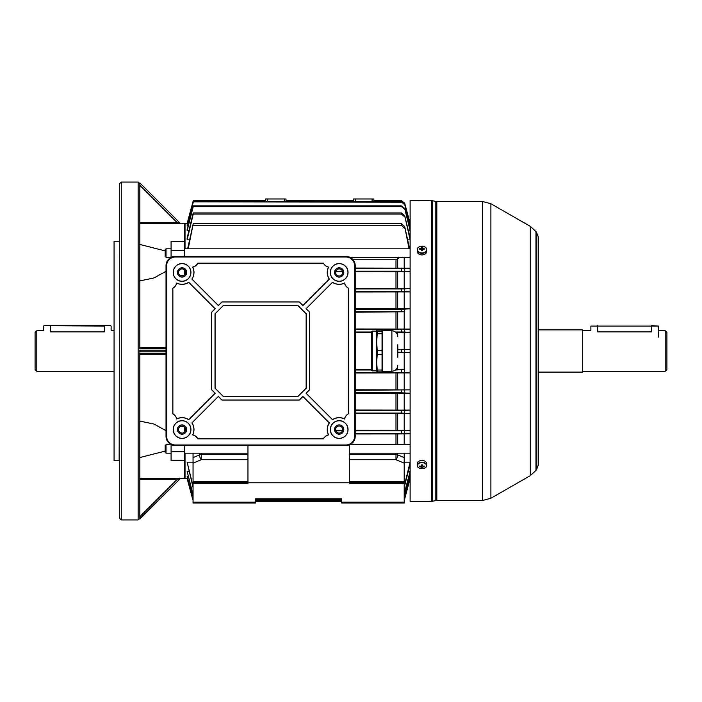 <?xml version="1.0" encoding="UTF-8"?>
<svg xmlns="http://www.w3.org/2000/svg" width="702" height="702" viewBox="0 0 702 702"><rect width="100%" height="100%" fill="white"/><g stroke="black" fill="none" stroke-linecap="round" stroke-linejoin="round"><path stroke-width="1.05" d="M36.794 371.27L35.1 369.585L35.1 332.415L36.794 330.73L36.794 371.27L113.654 371.27M50.307 331.888C41.585 330.624 41.585 330.624 50.307 331.888L104.361 331.888C113.083 330.624 113.083 330.624 104.361 331.888L104.361 326.079L43.972 325.658L110.697 325.658L50.307 325.658L50.307 331.888M171.086 257.415L171.086 241.4L184.6 241.4L184.6 223.877L184.6 256.397M184.6 269.963L184.6 274.93M184.6 427.07L184.6 432.037M184.6 445.603L184.6 478.123L184.6 460.6L171.086 460.6L171.086 451.64L184.6 451.64M185.03 453.176L185.03 478.545L184.178 478.545L184.178 460.6M165.181 451.096L139.838 457.555M178.431 478.501L180.73 478.545A0.842 0.842 45 0 0 180.133 478.79A0.842 0.842 0 0 1 180.73 478.545L184.178 478.545M139.838 421.095L154.028 424.052L166.023 430.712M183.757 426.43L180.379 426.43M180.379 275.57L183.757 275.57M166.023 271.288L154.028 277.948L139.838 280.905M139.838 244.445L165.181 250.904M184.178 241.4L184.178 223.455L139.838 223.499M139.838 182.915L139.838 183.775L139.838 182.915L180.133 223.21A0.842 0.842 0 0 0 180.73 223.455A0.842 0.842 135 0 1 180.133 223.21L179.782 223.157M138.145 231.546L138.145 182.072L121.253 182.072L121.253 519.928L138.145 519.928L138.145 231.546M139.838 183.775L139.838 348.859M121.253 519.928L119.568 518.243L119.568 183.757L121.253 182.072M139.838 352.816L139.838 519.085L180.133 478.79L139.838 518.646M119.147 241.198L114.075 241.198L114.075 460.802L119.147 460.802L119.568 240.777M114.075 460.802L114.075 241.198M180.133 478.79L177.194 479.343L139.838 479.343M166.023 351.842L139.838 351.842L139.838 350.158L166.023 350.158M166.023 353.536L139.838 353.536M139.838 348.464L166.023 348.464M139.838 222.657L177.194 222.657L180.133 223.21M139.838 185.302L177.194 222.657L177.194 223.499M139.838 478.501L177.194 478.501L177.194 479.343L139.838 516.698M171.086 250.36L184.6 250.36M171.086 444.585L171.086 451.64M536.819 468.98L536.819 233.02L535.977 231.555L535.977 470.445L536.819 468.98M431.581 200.649L431.581 501.351L410.126 501.351L410.126 200.649L432.581 200.754L432.581 501.246L435.819 500.605L435.819 201.395L432.581 200.754M166.023 257.274L165.181 256.432L165.181 249.675L166.023 248.824L166.023 257.274L171.086 257.274M165.181 452.228L165.181 445.568L166.023 444.726L166.023 453.176L165.181 452.325M419.743 248.429A8.284 2.764 -108.3 0 0 419.743 249.368A8.424 5.581 0 0 1 420.998 249.21A1.141 0.851 0 0 0 421.323 249.456L421.323 250.553A8.284 2.141 180 0 1 421.955 250.544A8.284 2.141 180 0 1 422.578 250.553L422.578 249.456A1.141 0.851 0 0 0 422.902 249.21A8.424 5.581 0 0 1 424.157 249.368A8.284 2.764 108.3 0 0 424.157 248.429A8.424 5.581 180 0 0 422.902 248.271A1.141 0.851 0 0 0 422.578 248.025L422.578 250.123A0.939 0.702 0 0 0 421.323 250.123L421.323 248.025A1.141 0.851 0 0 0 420.998 248.271A8.424 5.581 180 0 0 419.743 248.429L420.375 249.271M421.955 252.939A4.519 3.387 0 0 0 426.465 249.561A4.519 3.387 0 0 0 421.955 246.174A4.519 3.387 0 0 0 417.436 249.561A4.519 3.387 0 0 0 421.955 252.939M418.331 247.534A4.73 3.545 0 0 0 417.225 249.815L417.225 251.377A4.73 3.545 0 0 0 421.955 254.923A4.73 3.545 0 0 0 426.684 251.377L426.684 249.815A4.73 3.545 0 0 0 425.57 247.534M421.323 248.025L421.323 247.244A8.284 7.678 0 0 1 421.955 247.227A8.284 7.678 0 0 1 422.578 247.244L422.578 248.025M422.578 249.982L421.323 249.982M421.253 250.184L420.998 248.271M424.157 248.429L423.525 249.271M422.902 248.271L422.648 250.184M421.955 468.655A4.519 2.992 180 0 0 426.465 465.663A4.519 2.992 180 0 0 421.955 462.662A4.519 2.992 180 0 0 417.436 465.663A4.519 2.992 180 0 0 421.955 468.655M425.982 467.005A4.73 3.133 180 0 0 426.684 465.373C427 469.62 416.9 469.62 417.225 465.373L417.225 463.601A4.73 3.133 180 0 1 421.955 460.468A4.73 3.133 180 0 1 426.684 463.601L426.684 465.373A4.73 3.133 180 0 0 421.955 462.241A4.73 3.133 180 0 0 417.225 465.373A4.73 3.133 180 0 0 417.918 467.005M421.323 465.952L421.323 467.216A1.141 0.755 180 0 1 420.998 466.997A8.424 6.309 0 0 1 419.743 466.821A8.284 2.448 -69.5 0 1 419.743 465.988A8.424 6.309 180 0 0 420.998 466.172A1.141 0.755 180 0 1 421.323 465.952L421.323 464.943A8.284 3.106 0 0 0 421.955 464.952A8.284 3.106 0 0 0 422.578 464.943L422.578 465.952A1.141 0.755 180 0 1 422.902 466.172A8.424 6.309 180 0 0 424.157 465.988A8.284 2.448 69.5 0 1 424.157 466.821L423.666 466.075M421.323 467.216L421.323 467.865A8.284 8.003 180 0 0 422.578 467.865L422.578 467.216A1.141 0.755 180 0 0 422.902 466.997A8.424 6.309 0 0 0 424.157 466.821M422.578 467.216L422.578 465.952M421.323 465.014L422.578 465.014M421.428 464.943A0.939 0.623 180 0 0 422.472 464.943M420.998 466.997L421.103 466.075M419.743 466.821L420.235 466.075M422.797 466.075L422.902 466.997M536.819 468.945L538.276 465.242L538.276 236.758L538.302 329.887L582.432 329.887L582.432 372.113L538.302 372.113L538.302 464.294M666.9 332.415L666.9 369.585L665.206 371.27L665.206 330.73L666.9 332.415M597.639 325.658L597.639 331.888C588.917 330.624 588.917 330.624 597.639 331.888L651.693 331.888C660.415 330.624 660.415 330.624 651.693 331.888L651.693 326.079L590.882 326.079L658.45 326.079L651.693 325.658M335.626 272.446A3.545 3.545 0 0 0 339.171 275.991A3.545 3.545 0 0 0 342.725 272.446A3.545 3.545 0 0 0 339.171 268.901A3.545 3.545 0 0 0 335.626 272.446M335.626 429.554A3.545 3.545 0 0 0 339.171 433.099A3.545 3.545 0 0 0 342.725 429.554A3.545 3.545 0 0 0 339.171 426.009A3.545 3.545 0 0 0 335.626 429.554M178.519 429.554A3.545 3.545 0 0 0 182.072 433.099A3.545 3.545 0 0 0 185.618 429.554A3.545 3.545 0 0 0 182.072 426.009A3.545 3.545 0 0 0 178.519 429.554M178.519 272.446A3.545 3.545 0 0 0 182.072 275.991A3.545 3.545 0 0 0 185.618 272.446A3.545 3.545 0 0 0 182.072 268.901A3.545 3.545 0 0 0 178.519 272.446M328.624 434.889A11.829 11.829 0 0 1 329.378 422.929L302.852 396.411L299.271 399.991L221.972 399.991L218.392 396.411L191.865 422.929A11.829 11.829 0 0 1 192.62 434.889A8.45 8.45 0 0 1 197.832 438.847L323.411 438.847A8.45 8.45 0 0 1 328.624 434.889L328.492 434.828A11.916 11.916 0 0 1 329.264 422.937L302.852 396.533L299.306 400.079L221.937 400.079L218.392 396.533L191.979 422.937A11.916 11.916 0 0 1 192.752 434.828A8.538 8.538 0 0 1 197.885 438.759L323.359 438.759A8.538 8.538 0 0 1 328.492 434.828M176.737 418.997A11.829 11.829 0 0 1 188.689 419.752L215.216 393.234L211.635 389.645L211.635 312.355L215.216 308.766L188.689 282.248A11.829 11.829 0 0 1 176.737 283.003A8.45 8.45 0 0 1 172.78 288.206L172.78 413.794A8.45 8.45 0 0 1 176.737 418.997L176.79 418.875A11.916 11.916 0 0 1 188.68 419.638L215.093 393.234L211.548 389.689L211.548 312.311L215.093 308.766L188.68 282.362A11.916 11.916 0 0 1 176.79 283.125A8.538 8.538 0 0 1 172.867 288.259L172.867 413.741A8.538 8.538 0 0 1 176.79 418.875M192.62 267.111A11.829 11.829 0 0 1 191.865 279.071L218.392 305.589L221.972 302.009L299.271 302.009L302.852 305.589L329.378 279.071A11.829 11.829 0 0 1 328.624 267.111A8.45 8.45 0 0 1 323.411 263.153L197.832 263.153A8.45 8.45 0 0 1 192.62 267.111L192.752 267.172A11.916 11.916 0 0 1 191.979 279.063L218.392 305.467L221.937 301.921L299.306 301.921L302.852 305.467L329.264 279.063A11.916 11.916 0 0 1 328.492 267.172A8.538 8.538 0 0 1 323.359 263.241L197.885 263.241A8.538 8.538 0 0 1 192.752 267.172M344.507 283.003A11.829 11.829 0 0 1 332.555 282.248L306.028 308.766L309.608 312.355L309.608 389.645L306.028 393.234L332.555 419.752A11.829 11.829 0 0 1 344.507 418.997A8.45 8.45 0 0 1 348.464 413.794L348.464 288.206A8.45 8.45 0 0 1 344.507 283.003L344.454 283.125A11.916 11.916 0 0 1 332.564 282.362L306.151 308.766L309.705 312.311L309.705 389.689L306.151 393.234L332.564 419.638A11.916 11.916 0 0 1 344.454 418.875A8.538 8.538 0 0 1 348.376 413.741L348.376 288.259A8.538 8.538 0 0 1 344.454 283.125M182.072 424.903A4.642 4.642 0 0 0 177.422 429.554A4.642 4.642 0 0 0 182.072 434.196A4.642 4.642 0 0 0 186.714 429.554A4.642 4.642 0 0 0 182.072 424.903M182.072 277.097A4.642 4.642 0 0 1 177.422 272.446A4.642 4.642 0 0 1 182.072 267.804A4.642 4.642 0 0 1 186.714 272.446A4.642 4.642 0 0 1 182.072 277.097M339.171 434.196A4.642 4.642 0 0 1 334.529 429.554A4.642 4.642 0 0 1 339.171 424.903A4.642 4.642 0 0 1 343.822 429.554A4.642 4.642 0 0 1 339.171 434.196M339.171 267.804A4.642 4.642 0 0 0 334.529 272.446A4.642 4.642 0 0 0 339.171 277.097A4.642 4.642 0 0 0 343.822 272.446A4.642 4.642 0 0 0 339.171 267.804M182.072 420.682A8.872 8.872 0 0 0 173.201 429.554A8.872 8.872 0 0 0 182.072 438.425A8.872 8.872 0 0 0 190.935 429.554A8.872 8.872 0 0 0 182.072 420.682M182.072 420.77A8.784 8.784 0 0 0 173.289 429.554A8.784 8.784 0 0 0 182.072 438.329A8.784 8.784 0 0 0 190.847 429.554A8.784 8.784 0 0 0 182.072 420.77M182.072 263.575A8.872 8.872 0 0 0 173.201 272.446A8.872 8.872 0 0 0 182.072 281.318A8.872 8.872 0 0 0 190.935 272.446A8.872 8.872 0 0 0 182.072 263.575M182.072 263.671A8.784 8.784 0 0 0 173.289 272.446A8.784 8.784 0 0 0 182.072 281.23A8.784 8.784 0 0 0 190.847 272.446A8.784 8.784 0 0 0 182.072 263.671M339.171 420.682A8.872 8.872 0 0 0 330.309 429.554A8.872 8.872 0 0 0 339.171 438.425A8.872 8.872 0 0 0 348.043 429.554A8.872 8.872 0 0 0 339.171 420.682M339.171 420.77A8.784 8.784 0 0 0 330.396 429.554A8.784 8.784 0 0 0 339.171 438.329A8.784 8.784 0 0 0 347.955 429.554A8.784 8.784 0 0 0 339.171 420.77M339.171 263.575A8.872 8.872 0 0 0 330.309 272.446A8.872 8.872 0 0 0 339.171 281.318A8.872 8.872 0 0 0 348.043 272.446A8.872 8.872 0 0 0 339.171 263.575M339.171 263.671A8.784 8.784 0 0 0 330.396 272.446A8.784 8.784 0 0 0 339.171 281.23A8.784 8.784 0 0 0 347.955 272.446A8.784 8.784 0 0 0 339.171 263.671M355.221 265.689A9.293 9.293 0 0 0 345.928 256.397L175.316 256.397A9.293 9.293 0 0 0 166.023 265.689L166.023 436.311A9.293 9.293 0 0 0 175.316 445.603L345.928 445.603A9.293 9.293 0 0 0 355.221 436.311L355.221 265.689L354.607 265.689A8.67 8.67 0 0 0 345.928 257.02L175.316 257.02A8.67 8.67 0 0 0 166.637 265.689L166.637 436.311A8.67 8.67 0 0 0 175.316 444.98L345.928 444.98A8.67 8.67 0 0 0 354.607 436.311L354.607 265.689M223.455 305.388L215.014 313.838L215.014 388.162L223.455 396.612L297.788 396.612L306.23 388.162L306.23 313.838L297.788 305.388L223.455 305.388L215.102 313.873L215.102 388.127L223.49 396.525L297.753 396.525L306.142 388.127L306.142 313.873L297.753 305.475L223.49 305.475M397.797 344.691L397.797 357.309L397.797 344.691M382.59 371.253L391.883 371.253L391.883 330.747L382.59 330.747L382.59 371.253L382.046 371.858L382.046 370.015L377.22 370.015L376.676 362.302L376.693 371.323M376.693 330.677L377.22 330.142L382.046 330.142L382.59 330.747M382.046 330.142L382.046 370.015M372.253 370.867L371.612 370.226L371.612 331.774L372.253 331.133L372.253 370.867L376.676 370.867M355.545 371.323L355.563 330.73L355.019 331.405M355.019 371.858L355.563 371.226M355.221 356.283L355.221 368.322M355.221 335.565L355.221 348.596M355.019 330.142L355.563 330.774L355.019 330.142M382.046 331.405L377.22 331.405L376.676 330.774L376.676 362.302L377.22 354.589L382.046 354.589M382.046 350.421L377.22 350.421L376.676 342.076L377.22 333.74L382.046 333.74M377.22 331.405L377.22 333.74M377.22 350.421L377.22 354.589M376.676 371.226L377.22 371.858L382.046 371.858M377.22 371.858L377.22 370.015M376.676 330.774L377.22 330.142M349.306 454.501L395.989 454.501A3.378 2.834 180 0 1 397.683 454.878A3.378 1.211 -67.3 0 1 397.297 457.335A3.378 1.211 -67.3 0 1 395.989 459.722L349.306 459.722M395.989 369.533L404.212 369.603L404.212 352.667L410.126 352.667L401.421 352.264L401.421 349.736L410.126 349.333L404.212 349.333L404.212 332.397L395.989 332.467M184.178 223.455L185.03 223.455L185.03 248.824M185.03 270.489L185.03 274.412M189.584 239.838L187.136 239.838L187.136 237.978L193.252 212.943L401.421 212.943L404.685 215.654L410.126 237.978M188.908 230.651L187.136 230.651L187.136 229.519L193.252 205.87L401.421 205.87L404.685 208.459L410.126 229.519M188.206 225.36L187.136 225.36L187.136 224.824L193.252 201.86L401.421 201.86L404.685 204.379L410.126 224.824M187.495 223.464L185.03 223.455M410.126 223.455L404.685 203.159L409.766 223.464M404.685 204.379L410.126 225.36L409.055 225.36M404.685 208.459L410.126 230.651L408.362 230.651M404.685 215.654L410.126 239.838L407.678 239.838M355.221 268.041L404.212 268.146L404.212 257.274M404.212 268.146L410.126 268.146L404.685 268.594L404.685 271.235L401.421 271.183L401.421 268.647L404.685 268.594M404.685 271.235L410.126 271.665L355.221 271.753M355.221 288.382L404.212 288.469L404.212 271.665M404.212 288.469L410.126 288.469L404.685 288.873L404.685 291.497L401.421 291.453L401.421 288.917L404.685 288.873M404.685 291.497L410.126 291.892L355.221 291.971M355.221 308.687L404.212 308.766L404.212 291.892M404.212 308.766L410.126 308.766L404.685 309.143L404.685 311.767L401.421 311.723L401.421 309.187L404.685 309.143M404.685 311.767L355.221 312.214M355.221 328.984L404.212 329.054L404.212 312.136M404.212 329.054L410.126 329.054L404.685 329.413L404.685 332.037L401.421 331.993L401.421 329.457L404.685 329.413M404.685 332.037L410.126 332.397L404.212 332.397M373.806 198.964L373.868 200.649L401.421 200.649L404.685 203.159L401.421 200.658L373.868 200.649L373.903 201.86L373.806 198.964L353.536 198.964L353.431 201.86L353.536 198.964M286.021 200.658L353.475 200.658L286.021 200.649L285.96 198.964L265.689 198.964L265.593 201.86M265.628 200.649L193.252 200.649L187.136 223.464L193.252 200.649L265.628 200.658L265.689 198.964M255.554 503.036L193.05 503.036L193.05 502.193L255.554 502.193L255.554 503.036M193.05 483.608L193.05 482.765L247.955 482.765L247.955 483.608L193.05 483.608L193.05 502.193M355.221 433.353L401.421 433.353L401.421 430.817L404.685 430.765L404.685 433.406L410.126 433.854L397.683 433.95L397.683 444.726M355.221 433.959L397.683 433.95M404.685 433.406L401.421 433.353M397.683 453.176L397.683 454.878L404.212 457.616L404.212 503.036L341.707 503.036L341.707 498.815L255.554 498.815L255.554 502.193M247.955 445.603L247.955 482.765L404.212 482.765M193.05 457.651L193.05 453.176M247.955 459.722L201.272 459.722L193.05 463.153L193.05 457.616L199.579 454.878A3.378 2.834 180 0 1 201.272 454.501L247.955 454.501M397.797 352.264L401.421 352.264M404.212 352.667L397.683 352.729M397.797 349.736L401.421 349.736M397.683 349.271L404.212 349.333M355.221 329.457L401.421 329.457M355.563 331.993L371.612 331.993M395.516 331.993L401.421 331.993M355.221 309.187L401.421 309.187M355.221 311.723L401.421 311.723M355.221 390.277L410.126 389.864L404.212 389.864L404.212 372.946L355.221 373.016M355.221 389.785L404.212 389.864M355.221 410.029L404.212 410.108L404.212 393.234L410.126 393.234L401.421 392.813L401.421 390.277M355.221 392.813L401.421 392.813M404.212 393.234L355.221 393.313M355.221 288.917L401.421 288.917M355.221 291.453L401.421 291.453M355.563 370.007L371.612 370.007M395.516 370.007L404.212 369.603M404.212 372.946L410.126 372.946L401.421 372.543L401.421 370.007M355.221 372.543L401.421 372.543M404.685 430.765L410.126 430.335L404.212 430.335L404.212 413.531L410.126 413.531L401.421 413.083L401.421 410.547L410.126 410.108L404.212 410.108M355.221 413.083L401.421 413.083M404.212 413.531L355.221 413.618M355.221 410.547L401.421 410.547M404.685 209.205L401.421 206.581L401.421 205.87M193.252 205.87L193.252 206.581L401.421 206.581M193.252 206.581L187.136 230.651M404.685 204.738L401.421 201.86M193.252 201.86L401.421 202.202M193.252 202.202L187.136 225.36M404.685 216.848L401.421 214.066L401.421 212.943M193.252 212.943L193.252 214.066L401.421 214.066M193.252 214.066L187.136 239.838M188.197 248.824L193.252 223.587L401.421 223.587L404.685 226.518L409.064 248.824M409.635 248.824L404.685 226.518M193.252 223.587L187.627 248.824M404.685 228.255L401.421 225.21L401.421 223.587M193.252 225.21L401.421 225.21M353.08 259.758L395.989 259.758L400.043 257.274M404.685 498.841L410.126 478.536L404.238 499.833M255.554 501.342L341.707 501.351M185.03 478.545L187.136 478.545L192.576 498.841L187.495 478.536M192.576 498.841L193.05 499.868L192.576 498.841M255.554 499.798L341.707 499.798M404.212 498.306L410.126 476.64L409.055 476.64M193.05 498.657L187.136 476.64L188.206 476.64M192.576 497.262L193.05 498.306M410.126 477.176L404.212 498.657M255.554 500.14L341.707 500.14M192.576 497.621L187.136 476.64M404.212 493.875L410.126 471.349L408.362 471.349M193.05 494.603L187.136 471.349L188.908 471.349M192.576 492.795L193.05 493.875M410.126 472.481L404.212 494.603M192.576 493.541L187.136 471.349M404.212 486.302L410.126 462.162L404.212 462.162M193.05 482.765L193.05 462.162L187.136 462.162L193.05 486.302M410.126 464.022L404.212 487.46M193.05 487.46L187.136 462.162M335.863 271.183L342.488 271.183M355.221 271.183L401.421 271.183M342.655 271.753L335.696 271.753M355.221 268.647L401.421 268.647M335.863 430.817L342.488 430.817M355.221 430.817L401.421 430.817M404.212 430.335L355.221 430.247M342.655 430.247L335.696 430.247M404.212 457.616L404.212 453.176M404.212 444.726L404.212 433.854M185.03 427.588L185.03 431.511M404.212 483.608L349.306 483.608L349.306 444.963M341.707 502.193L404.212 502.193M201.272 453.176L201.272 459.722A3.378 1.211 67.3 0 1 199.579 454.878L199.579 453.176M286.065 201.86L285.96 198.964M139.838 347.648L166.023 347.648M166.023 354.352L139.838 354.352M482.485 201.5L436.811 201.5L436.811 500.5L482.485 500.5L482.485 201.5L490.891 203.738L490.891 498.262L530.335 475.631L530.335 226.369L535.977 231.634M417.225 249.815A4.73 3.545 0 0 0 421.955 253.352A4.73 3.545 0 0 0 426.684 249.815C426.991 245.095 416.909 245.095 417.225 249.815M345.928 257.02L345.928 256.397M175.316 257.02L175.316 256.397M166.637 265.689L166.023 265.689M166.637 436.311L166.023 436.311M175.316 444.98L175.316 445.603M345.928 444.98L345.928 445.603M354.607 436.311L355.221 436.311M395.989 453.176L395.989 459.722L404.212 463.153M404.685 349.693L404.685 352.307M395.989 389.785L395.989 373.016M395.989 308.687L395.989 291.971M395.989 328.984L395.989 312.214M395.989 410.029L395.989 393.313M397.683 413.61L397.683 430.256M395.989 430.247L395.989 413.618M395.989 444.726L395.989 433.959M397.683 271.744L397.683 288.39M395.989 288.382L395.989 271.753M397.683 366.488L397.683 369.542M397.683 259.135L397.683 268.05M395.989 268.041L395.989 259.758M397.683 373.008L397.683 389.794M397.683 291.962L397.683 308.696M397.683 312.206L397.683 328.992M397.683 393.304L397.683 410.038M397.683 332.458L397.683 335.512M404.685 410.503L404.685 413.127M404.685 369.963L404.685 372.587M404.685 390.233L404.685 392.857M404.685 485.152L404.685 486.346M404.685 492.795L404.685 493.541M192.576 486.346L192.576 485.152M349.306 481.774L404.212 481.774M193.05 481.774L247.955 481.774M267.383 201.86L267.383 198.964M284.275 201.86L284.275 198.964M372.113 201.86L372.113 198.964M355.221 201.86L355.221 198.964M113.654 330.73L111.118 330.73L111.118 326.079M43.55 326.079L43.55 330.73L36.794 330.73M139.838 183.757L138.145 182.072M139.838 518.243L138.145 519.928M536.819 233.055L538.276 236.758M436.811 500.5L435.819 500.605M530.335 226.369L490.891 203.738M436.811 201.5L435.819 201.395M431.581 501.351L432.581 501.246M530.335 475.631L535.977 470.366M482.485 500.5L490.891 498.262M538.302 237.706L538.276 465.242M410.126 248.824L184.6 248.824M171.086 248.824L166.023 248.824M410.126 257.274L349.868 257.274M410.126 453.176L349.306 453.176M247.955 453.176L184.6 453.176M171.086 453.176L166.023 453.176M410.126 444.726L349.868 444.726M171.086 444.726L166.023 444.726M582.432 330.73L590.882 330.73L590.882 326.079M658.45 330.73L665.206 330.73M582.432 371.27L665.206 371.27M658.45 337.065L658.45 326.079M391.883 371.253C395.472 370.902 397.446 368.936 397.797 365.338M372.253 331.133L376.676 331.133M355.563 332.415L371.612 332.415M355.563 369.585L371.612 369.585M391.883 330.747C395.472 331.098 397.446 333.064 397.797 336.662"/></g></svg>
